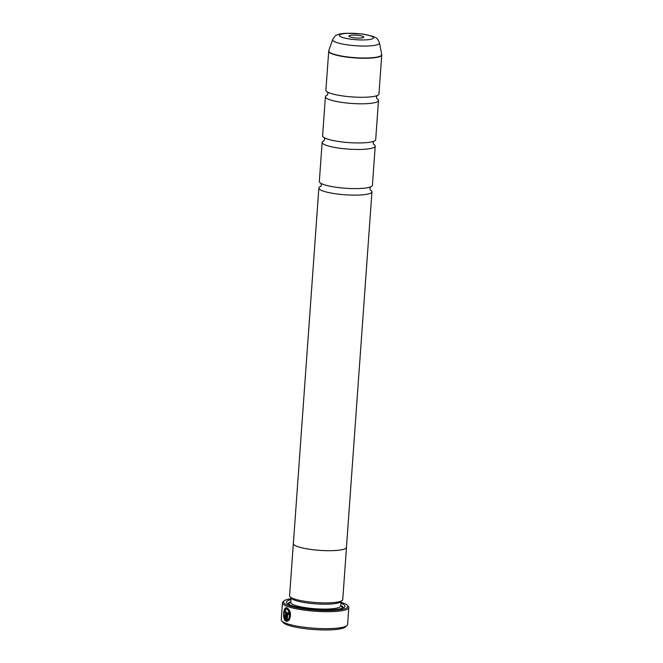 <?xml version="1.0" encoding="UTF-8"?>
<svg xmlns="http://www.w3.org/2000/svg" width="663" height="663" viewBox="0 0 663 663"><rect width="100%" height="100%" fill="white"/><g stroke="black" fill="none" stroke-linecap="round" stroke-linejoin="round"><path stroke-width="0.99" d="M373.526 144.269A26.611 4.865 -175.9 0 1 375.217 146.167A26.611 4.865 -175.9 0 1 355.542 149.448A26.611 4.865 -175.9 0 1 325.864 145.172A26.611 4.865 -175.9 0 1 322.135 142.363A26.611 4.865 -175.9 0 1 324.083 140.722M376.799 98.596A26.611 4.865 -175.9 0 1 378.49 100.494A26.611 4.865 -175.9 0 1 358.816 103.776A26.611 4.865 -175.9 0 1 329.138 99.508A26.611 4.865 -175.9 0 1 325.409 96.69A26.611 4.865 -175.9 0 1 327.356 95.058M370.252 189.933A26.611 4.865 -175.9 0 1 371.943 191.831A26.611 4.865 -175.9 0 1 352.268 195.113A26.611 4.865 -175.9 0 1 322.591 190.845A26.611 4.865 -175.9 0 1 318.862 188.027A26.611 4.865 -175.9 0 1 320.809 186.394M375.217 146.167L372.415 185.308A26.611 4.865 -175.9 0 1 368.52 187.521A26.611 4.865 -175.9 0 1 323.055 184.314A26.611 4.865 -175.9 0 1 322.864 184.248A26.611 4.865 -175.9 0 1 319.326 181.505L322.135 142.363M378.49 100.494L375.689 139.644A26.611 4.865 -175.9 0 1 371.794 141.849A26.611 4.865 -175.9 0 1 326.329 138.65A26.611 4.865 -175.9 0 1 326.138 138.575A26.611 4.865 -175.9 0 1 322.599 135.832L325.409 96.69M328.674 51.15A26.611 4.865 -175.9 0 0 332.395 53.968A26.611 4.865 -175.9 0 0 362.081 58.245A26.611 4.865 -175.9 0 0 381.755 54.954L378.963 93.972A26.611 4.865 -175.9 0 1 375.067 96.185A26.611 4.865 -175.9 0 1 329.602 92.986A26.611 4.865 -175.9 0 1 329.412 92.911A26.611 4.865 -175.9 0 1 325.873 90.168L328.773 50.661A26.578 4.856 4.1 0 0 332.445 53.711A26.578 4.856 4.1 0 0 362.727 57.996A26.578 4.856 4.1 0 0 381.722 54.457L379.451 42.913A23.478 4.293 -175.9 0 1 362.669 46.037A23.478 4.293 -175.9 0 1 335.917 42.258A23.478 4.293 -175.9 0 1 332.677 39.565L328.773 50.661M349.973 36.871A7.484 1.367 4.1 0 0 357.639 38.056A7.484 1.367 4.1 0 0 363.714 37.393A7.484 1.367 4.1 0 0 362.81 36.357A7.484 1.367 4.1 0 0 353.793 35.147A7.484 1.367 4.1 0 0 349.036 36.341A7.484 1.367 4.1 0 0 349.973 36.871M289.565 619.814L289.018 618.678C290.609 614.485 290.004 611.336 287.195 609.231L286.905 609.239C289.714 611.344 290.319 614.493 288.736 618.687L289.283 619.822C291.422 614.576 290.659 610.598 287.013 607.905L286.283 607.78M287.013 607.905L287.004 607.905C283.341 605.858 282.239 619.068 285.712 621.107L286.383 611.783A33.266 6.083 -175.9 0 1 285.736 611.518L285.189 619.151C283.101 616.259 284.203 607.797 286.905 609.239L286.913 609.239M285.728 620.908L283.921 613.606L286.317 607.797M289.317 614.734A33.266 6.083 -175.9 0 1 288.753 614.56L288.397 613.764L287.957 614.303M288.206 612.438L286.93 614.054L286.408 621.372L288.604 620.585L288.082 619.449L287.27 619.938L287.676 614.311L288.115 613.772L288.471 614.568A33.266 6.083 4.1 0 0 289.308 614.825L287.957 612.405M286.98 621.388L287.576 612.827M346.94 625.607L345.199 627.065A31.6 5.776 -175.9 0 1 319.583 629.85A31.6 5.776 -175.9 0 1 287.212 624.861A31.6 5.776 -175.9 0 1 283.258 622.623L281.742 620.933A33.266 6.083 4.1 0 0 285.902 623.286A33.266 6.083 4.1 0 0 319.972 628.541A33.266 6.083 4.1 0 0 346.94 625.607A33.266 6.083 4.1 0 0 347.603 624.521L348.813 607.557A33.266 6.083 -175.9 0 1 324.224 611.667A33.266 6.083 -175.9 0 1 287.12 606.322A33.266 6.083 -175.9 0 1 282.455 602.8A33.266 6.083 -175.9 0 1 283.118 601.714L284.162 600.844A32.263 5.901 4.1 0 0 288.04 605.311A32.263 5.901 4.1 0 0 326.9 610.524A32.263 5.901 4.1 0 0 347.412 605.377A32.263 5.901 4.1 0 0 343.376 603.098A32.263 5.901 4.1 0 0 340.89 602.269M282.455 602.8L281.245 619.764A33.266 6.083 4.1 0 0 281.742 620.933M291.057 598.697A32.263 5.901 4.1 0 0 284.162 600.844M346.476 547.149A26.644 4.873 -175.9 0 1 346.492 547.389L342.754 599.584A26.644 4.873 -175.9 0 1 342.224 600.454L340.484 601.913A24.979 4.566 -175.9 0 1 320.229 604.109A24.979 4.566 -175.9 0 1 294.637 600.164A24.979 4.566 -175.9 0 1 291.513 598.399L289.996 596.708A26.644 4.873 -175.9 0 1 289.598 595.772L293.336 543.585A26.644 4.873 -175.9 0 1 293.394 543.345M342.224 600.454A26.644 4.873 -175.9 0 1 320.627 602.8A26.644 4.873 -175.9 0 1 293.328 598.59A26.644 4.873 -175.9 0 1 289.996 596.708M340.823 603.197A29.305 5.354 -175.9 0 1 340.832 603.197A29.305 5.354 -175.9 0 1 344.354 607.258A29.305 5.354 -175.9 0 1 320.602 609.836A29.305 5.354 -175.9 0 1 290.585 605.211A29.305 5.354 -175.9 0 1 286.913 603.139A29.305 5.354 -175.9 0 1 290.991 599.625M340.666 605.46A27.639 5.055 -175.9 0 1 343.136 607.963M346.492 547.389A26.644 4.873 -175.9 0 1 326.793 550.68A26.644 4.873 -175.9 0 1 297.074 546.403A26.644 4.873 -175.9 0 1 293.336 543.585M371.943 191.831L346.459 547.389A26.611 4.865 -175.9 0 1 326.784 550.671A26.611 4.865 -175.9 0 1 297.099 546.403A26.611 4.865 -175.9 0 1 293.369 543.585L318.862 188.027M288.024 604.01A27.639 5.055 -175.9 0 1 290.825 601.888M347.412 605.377L348.315 606.388A33.266 6.083 -175.9 0 1 348.813 607.557M287.676 614.311L288.115 613.772M288.364 619.441L287.27 619.938M286.01 611.634L285.189 619.151M371.015 36.034A17.047 3.116 4.1 0 0 347.702 33.332A17.047 3.116 4.1 0 0 341.776 37.203A17.047 3.116 4.1 0 0 365.089 39.904A17.047 3.116 4.1 0 0 371.015 36.034M340.948 601.523L340.625 605.99A24.979 4.566 -175.9 0 1 322.152 609.073A24.979 4.566 -175.9 0 1 294.289 605.062A24.979 4.566 -175.9 0 1 290.792 602.418L290.808 602.642M340.633 605.932A26.644 4.873 -175.9 0 1 341.835 608.419M289.242 604.648A26.644 4.873 -175.9 0 1 290.792 602.36M323.942 140.846L324.688 139.263L324.182 137.589M327.215 95.182L327.961 93.599L327.456 91.925M320.668 186.51L321.414 184.936L320.909 183.261M370.368 190.074L369.855 188.408L370.6 186.825M376.916 98.737L376.402 97.071L377.148 95.489M373.642 144.41L373.128 142.736L373.874 141.153M332.677 39.565C334.583 36.465 335.984 34.957 336.887 35.048C338.097 34.244 341.064 33.647 345.796 33.266L362.644 34.012L372.896 36.332C376.534 38.321 377.148 37.352 379.451 42.913M291.107 597.951L290.792 602.418M381.755 54.954L381.722 54.457"/></g></svg>
